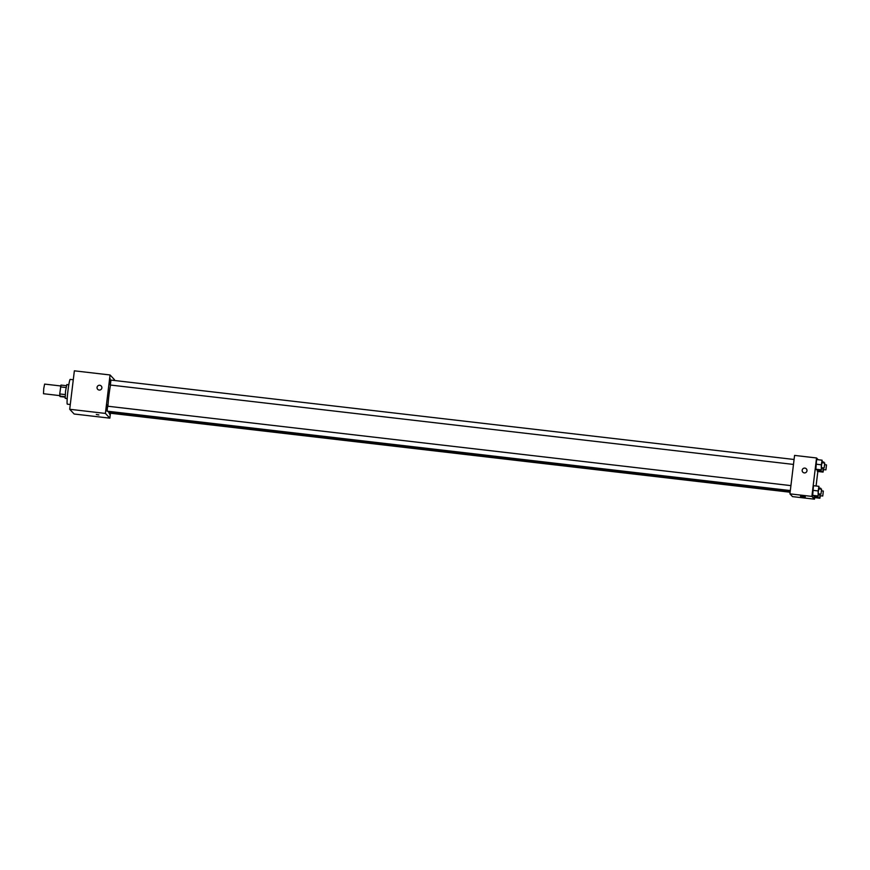 <?xml version="1.0" encoding="UTF-8"?>
<svg xmlns="http://www.w3.org/2000/svg" width="870" height="870" viewBox="0 0 870 870"><rect width="100%" height="100%" fill="white"/><g stroke="black" fill="none" stroke-linecap="round" stroke-linejoin="round"><path stroke-width="1.3" d="M60.759 385.965L44.62 384.094L43.739 388.564L43.5 393.729L59.639 395.6M65.076 397.144L60.106 396.568L59.736 393.947L60.954 385.073L66.403 385.704M65.076 396.698L59.628 396.057M66.044 387.541L60.585 386.9M65.196 394.588L59.736 393.947M67.197 398.569L65.196 398.329L65.533 391.185L66.827 384.573L68.795 384.801M73.276 379.744L70.209 379.385A12.474 0.935 96.6 0 0 67.936 390.891A12.474 0.935 96.6 0 0 67.327 404.169L70.285 404.506M110.447 413.228L109.848 418.155L74.157 414.011L69.709 409.27L74.363 370.827L110.055 374.97L114.503 379.712L114.405 380.484M110.142 378.537L109.413 384.714L110.142 378.537M106.977 404.68L106.249 410.857L106.977 404.68M109.74 413.141L109.772 414.609L110.131 413.185M109.848 418.155L105.4 413.424L69.709 409.27M98.865 414.925L96.298 414.457L98.865 414.925M105.4 413.424L110.055 374.97M101.866 387.944A2.425 2.414 136.8 0 1 97.701 389.325A2.425 2.414 136.8 0 1 97.81 385.91A2.425 2.414 136.8 0 1 101.866 387.944M97.701 389.325A2.425 2.414 136.8 0 1 97.81 385.91A2.425 2.414 136.8 0 1 101.235 386.008M790.917 485.623L107.771 406.225L107.314 408.519L107.195 411.173L790.319 490.571M108.946 411.793L108.957 413.054L790.123 492.224M794.082 459.48L110.936 380.081L110.359 385.029L793.483 464.428M110.533 385.051A15.247 1.142 96.6 0 0 108.924 395.48A15.247 1.142 96.6 0 0 107.945 406.236M107.978 411.271A15.247 1.142 96.6 0 0 108.184 411.706L790.275 490.984M814.668 497.618L814.483 499.173L792.516 496.618L789.927 493.855L794.571 455.412L816.538 457.968L818.202 459.741M814.483 499.173L811.884 496.411L789.927 493.855M802.727 496.422L805.294 496.89L802.727 496.422M817.582 471.442L817.311 469.735L817.582 471.442L823.074 472.084L822.998 467.864M812.656 495.704L813.439 485.699L812.656 495.704L818.148 496.346L818.159 490.941L818.931 486.33L819.138 488.896M817.833 471.475L816.082 486.004M811.884 496.411L816.538 457.968M814.418 497.586L814.146 495.878L814.418 497.586L819.91 498.227L819.834 493.997M815.821 469.561L816.604 459.556L815.821 469.561L821.302 470.202L821.323 464.797L822.096 460.197L822.302 462.753M806.979 470.779A2.425 2.414 136.8 0 1 802.814 472.16A2.425 2.414 136.8 0 1 802.934 468.745A2.425 2.414 136.8 0 1 806.979 470.779M802.814 472.16A2.425 2.414 136.8 0 1 802.934 468.745A2.425 2.414 136.8 0 1 806.349 468.843M805.294 496.89L800.487 496.302M821.726 467.712L821.302 470.202M824.738 463.036L821.987 462.72L821.53 465.015L821.41 467.679L824.162 467.995L824.738 463.036L824.162 467.995M820.932 469.8L815.44 469.169M821.323 464.797L815.832 464.156M822.096 460.197L816.604 459.556M823.488 469.593L823.074 472.084M823.716 462.916L823.857 462.068L824.194 462.971M823.194 467.886L823.183 469.55L825.924 469.876L826.5 464.917L825.924 469.876M822.694 471.681L817.202 471.04M823.857 462.068L822.367 461.894M818.561 493.855L818.148 496.346M821.574 489.179L818.822 488.864L818.365 491.158L818.246 493.823L820.997 494.138L821.574 489.179L820.997 494.138M817.767 495.943L812.275 495.313M818.159 490.941L812.667 490.299M818.931 486.33L813.439 485.699M820.323 495.737L819.91 498.227M820.551 489.06L820.693 488.211L821.03 489.114M820.029 494.029L820.018 495.693L822.759 496.02L823.335 491.061L822.759 496.02M819.529 497.825L814.048 497.183M820.693 488.211L819.203 488.037M826.5 464.917L824.716 464.71M823.335 491.061L821.552 490.854"/></g></svg>
